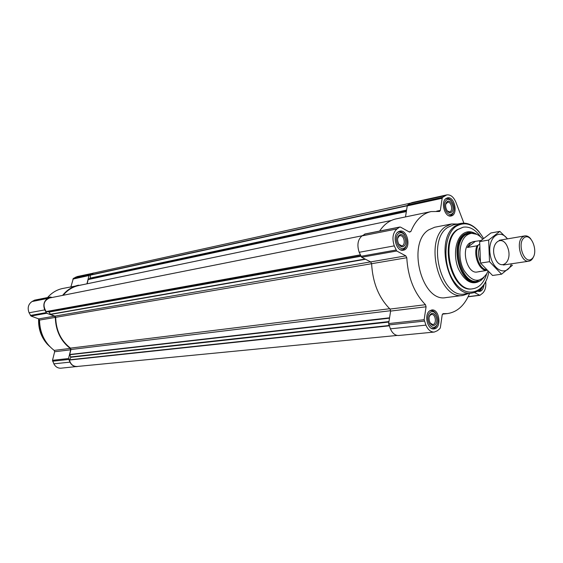 <?xml version="1.0" encoding="UTF-8"?>
<svg xmlns="http://www.w3.org/2000/svg" width="563" height="563" viewBox="0 0 563 563"><rect width="100%" height="100%" fill="white"/><g stroke="black" fill="none" stroke-linecap="round" stroke-linejoin="round"><path stroke-width="0.84" d="M463.884 223.117L455.91 202.258C453.609 196.916 450.583 194.46 446.811 194.889L411.926 202.596L410.124 203.377L407.746 204.988L407.246 205.903L405.501 216.917M446.811 194.889L442.645 197.324L442.152 198.267L440.357 210.4L436.663 211.167M469.619 293.351C464.7 305.343 457.311 312.085 447.451 313.584L443.116 313.64L442.194 314.851L440.365 327.624L439.858 328.672L437.416 330.699L434.284 332.057C430.786 332.149 428 329.841 425.931 325.132L424.157 319.707L426.071 306.786L425.459 304.703C414.185 293.091 407.957 277.432 406.782 257.734L405.817 255.862L396.725 251.007L394.276 245.869C391.883 238.402 392.784 232.758 396.985 228.937L399.589 227.135L400.525 227.114L409.526 232.118L410.863 231.52C415.543 220.246 422.292 213.602 431.103 211.575L439.576 211.477L440.357 210.4M431.103 211.575L396.127 218.873C389.624 220.288 384.114 224.356 379.603 231.062M365.239 234.011L361.981 235.904C357.772 239.62 356.843 245.088 359.194 252.294L361.608 257.249L370.658 261.901L371.608 263.702C372.685 282.753 378.822 297.876 390.018 309.066L390.616 311.079L388.639 323.584L390.384 328.827C392.425 333.38 395.198 335.604 398.688 335.499L434.284 332.057M474.461 292.542L479.922 295.315L482.526 293.295C485.179 290.789 486.242 286.919 485.714 281.69M446.093 198.465L447.458 197.859C454.672 195.861 458.486 214.925 451.09 215.981C444.833 217.754 440.301 201.927 446.093 198.465M398.14 231.85L399.814 231.126C407.837 229.106 411.518 249.205 403.312 250.211C396.458 251.971 391.841 235.63 398.14 231.85M429.555 310.924L431.765 309.967C439.619 308.601 441.955 328.56 433.974 328.926C427.584 330.073 423.855 314.907 429.555 310.924M483.99 284.801C483.554 288.706 482.083 290.93 479.585 291.486L477.586 291.177M468.719 293.464L463.117 295.399L445.959 297.588C421.94 302.845 406.528 243.378 428.626 229.894L434.685 227.234L451.667 223.947L457.592 224.039M49.502 298.003L362.178 235.77L49.502 298.003C43.633 300.733 42.492 305.252 46.089 311.564L48.967 311.86L360.693 255.968M397.204 335.442L77.011 366.492C73.134 366.506 70.614 364.352 69.432 360.046L70.804 357.259L69.721 354.486L70.945 349.517L70.474 348.131C60.938 340.699 56.004 330.432 55.688 317.328L54.907 316.103L50.466 314.443L48.967 311.86M410.526 203.13L93.486 273.125L90.369 274.969L90.263 278.087L406.585 210.076M87.138 283.787L88.18 279.558L90.263 278.087M391.362 220.457L78.665 285.554C72.592 286.87 67.426 290.114 63.176 295.279M94.683 272.865L77.166 276.574L73.352 278.418L70.945 286.757M52.042 297.496L50.332 296.997L34.61 300.142L32.014 301.543C28.249 304.231 27.27 307.975 29.086 312.775L31.021 316.047L38.748 318.897L39.516 320.087C39.839 332.972 44.723 343.078 54.182 350.397L54.646 351.748L52.5 360.299L53.865 363.825C55.505 366.872 57.876 368.322 60.959 368.188L78.412 366.358M83.071 284.639L62.542 288.509C56.729 289.762 51.733 292.781 47.559 297.553M93.331 273.006L88.989 275.546L86.948 283.829M54.646 351.748L70.692 349.806L68.538 358.547L69.925 362.15C71.592 365.267 73.985 366.759 77.11 366.626M70.692 349.806L70.22 348.42C60.642 340.925 55.674 330.587 55.329 317.405L54.548 316.181L46.722 313.253L44.758 309.903C42.915 304.991 43.893 301.163 47.7 298.425L50.332 296.997M78.567 285.167C72.254 286.539 66.934 289.945 62.599 295.392M483.856 277.608L480.471 280.719L476.523 282.169C460.027 285.934 449.126 243.934 464.201 234.271L468.543 232.329C471.344 231.85 474.137 232.526 476.924 234.37M483.849 277.615L476.425 281.373C460.45 285.033 449.879 244.363 464.482 234.996L469.683 232.934L476.917 234.363M486.664 273.892C484.018 282.619 479.479 287.566 473.04 288.735C452.582 293.33 439.154 241.344 457.909 229.528L463.173 227.185C469.655 226.277 475.517 229.556 480.753 237.023M473.04 288.735L472.301 288.833C451.843 293.429 438.422 241.478 457.177 229.669L463.173 227.185M488.761 272.154C485.222 292.894 466.945 299.249 454.841 282.619C442.455 266.419 443.194 235.214 455.939 226.439C466.037 220.626 475.214 224.588 483.462 238.332M486.784 279.171C483.575 287.327 478.733 291.937 472.266 293.006C449.091 298.165 433.946 239.247 455.235 225.974L461.104 223.363C467.586 222.357 473.624 225.228 479.219 231.97M472.266 293.006L464.672 293.985C441.483 299.129 426.402 240.626 447.712 227.41L453.588 224.813L461.104 223.363M463.117 295.399C439.126 300.698 423.559 240.246 445.622 226.629L451.667 223.947M482.463 286.905L479.486 289.868M482.287 287.341L480.499 290.255L477.649 291.134M446.663 199.964C451.85 196.283 457.177 210.21 451.998 213.834C446.832 217.649 441.399 203.56 446.663 199.964M447.282 201.568C451.273 198.725 455.376 209.45 451.385 212.237C447.409 215.165 443.236 204.334 447.282 201.568M445.432 199.028L446.635 198.521C448.437 198.211 450.111 199.063 451.66 201.075M453.715 211.336C453.067 213.813 451.857 215.27 450.076 215.706L448.774 215.72M398.759 233.413C404.487 229.345 410.23 243.878 404.508 247.882C398.808 252.09 392.939 237.382 398.759 233.413M399.427 235.088C403.826 231.942 408.259 243.139 403.847 246.214C399.463 249.444 394.959 238.142 399.427 235.088M397.415 232.456L398.984 231.787C401.278 231.47 403.291 232.667 405.022 235.376M406.669 244.363C406.014 247.516 404.558 249.36 402.299 249.895L400.603 249.838M430.153 312.43C435.607 307.982 441.16 322.029 435.713 326.413C430.287 331.002 424.615 316.793 430.153 312.43M430.801 314.048C434.988 310.614 439.274 321.431 435.072 324.802C430.899 328.32 426.543 317.405 430.801 314.048M429.414 311.036L430.885 310.551C433.003 310.41 434.812 311.62 436.304 314.175M437.437 323.845C436.564 326.653 435.079 328.222 432.982 328.539L431.434 328.384M429.231 316.744L430.385 315.013L431.568 314.499C435.727 313.788 436.958 324.337 432.736 324.541L429.942 322.852M397.591 238.508L399.033 236.136L399.934 235.749C404.178 234.687 406.127 245.313 401.792 245.855L398.625 244.131M445.727 204.249L447.606 202.272C451.42 201.223 453.44 211.301 449.527 211.871L447.043 210.808M49.171 345.914L47.735 344.457C41.472 337.336 38.523 328.834 38.889 318.961M49.783 346.569L47.292 344.155C41.071 337.082 38.185 328.644 38.636 318.855M479.521 244.145L478.191 245.172C473.99 253.308 479.078 268.776 486.214 269.705M486.77 270.261L486.348 270.486C479.05 270.296 473.131 254.898 476.945 245.834L478.191 245.172M486.348 270.486L477.22 271.992C467.227 274.329 460.576 248.959 469.655 242.998L473.37 241.604L470.647 242.822L467.424 247.446L476.945 245.834M480.809 240.57L473.37 241.604M478.212 271.852L479.577 271.479M487.854 271.31L486.882 273.484C479.838 283.449 472.209 282.429 463.982 270.409C457.571 258.713 459.021 240.809 466.699 235.285C471.372 232.118 476.171 232.8 481.091 237.347L482.625 239.015M477.424 281.24C461.442 284.892 450.872 244.194 465.467 234.82L469.683 232.934M475.109 241.562L467.424 247.446M524.054 237.811C531.345 231.865 539.108 252.956 531.859 258.874C524.632 265.131 516.616 243.659 524.054 237.811M533.562 256.637C532.485 259.304 530.93 260.824 528.889 261.19C520.958 263.09 515.483 241.851 522.654 236.903L524.836 235.897C526.891 235.608 528.84 236.559 530.698 238.761M511.443 263.794C507.136 276.897 492.59 270.824 490.155 254.427C487.347 238.086 499.268 227.769 507.446 238.874M507.706 247.551C513.153 261.696 500.401 272.246 494.94 257.777C489.423 243.272 502.47 233.159 507.706 247.551M507.552 238.86L499.845 231.379L488.663 240.049L489.514 261.696L501.584 274.195L512.527 265.166M499.845 231.379L490.88 232.983L479.676 241.604L488.663 240.049M501.584 274.195L492.562 275.476L480.492 263.083L479.676 241.604M489.514 261.696L480.492 263.083M442.645 197.324L407.746 204.988M445.023 195.678L410.124 203.377M442.152 198.267L407.246 205.903M410.863 231.52L409.076 231.865M399.589 227.135L364.592 234.145M396.985 228.937L361.981 235.904M394.276 245.869L359.194 252.294M395.944 250.042L360.834 256.32M396.725 251.007L361.608 257.249M405.817 255.862L370.658 261.901M406.782 257.734L55.688 317.328M425.459 304.703L390.018 309.066M426.071 306.786L390.616 311.079M424.157 319.707L388.639 323.584M424.319 321.1L388.794 324.928M425.931 325.132L390.384 328.827M479.486 295.223L468.177 296.645M46.089 311.564L360.243 254.87M46.286 311.663L360.32 255.06M49.213 312.043L360.813 256.271M50.29 314.281L365.084 259.036M50.466 314.443L365.5 259.247M54.907 316.103L370.623 261.886M70.474 348.131L389.666 308.735M70.945 349.517L390.645 310.706M69.721 354.486L389.554 317.806M69.749 354.732L389.497 318.172M70.804 356.935L388.956 321.579M70.804 357.259L388.878 322.057M69.467 359.806L389.033 325.513M69.432 360.046L389.16 325.836M90.369 274.969L407.359 205.481M90.291 275.18L407.267 205.776M90.129 278.347L406.528 210.414M88.314 279.375L406.38 211.364M88.18 279.558L406.345 211.582M75.533 277.2L91.678 273.639M53.865 363.825L69.925 362.15M52.591 361.207L68.63 359.476M52.5 360.299L68.538 358.547M54.182 350.397L70.22 348.42M39.516 320.087L55.329 317.405M38.748 318.897L54.548 316.181M31.021 316.047L46.722 313.253M30.381 315.442L46.075 312.641M29.086 312.775L44.758 309.903M32.014 301.543L47.7 298.425M34.336 300.248L50.051 297.102M72.873 279.079L88.989 275.546M73.352 278.418L89.468 274.878M481.717 279.818C473.11 286.046 465.341 282.408 458.43 268.903C453.081 256.186 455.312 239.374 462.934 233.863C466.431 231.365 470.189 231.055 474.208 232.941M480.218 261.162C478.247 256.545 477.98 252.104 479.395 247.833M399.906 227.002L364.901 234.011M447.451 313.584L442.434 314.147M479.922 295.315L468.106 296.792M478.592 291.148L477.776 291.254M446.635 198.521L445.776 198.704M450.076 215.706L449.218 215.875M398.984 231.787L397.942 231.991M402.299 249.895L401.25 250.078M430.885 310.551L429.9 310.67M432.982 328.539L431.99 328.637M47.292 344.155L47.735 344.457M524.836 235.897L499.282 240.274M528.889 261.19L503.252 265.018"/></g></svg>
